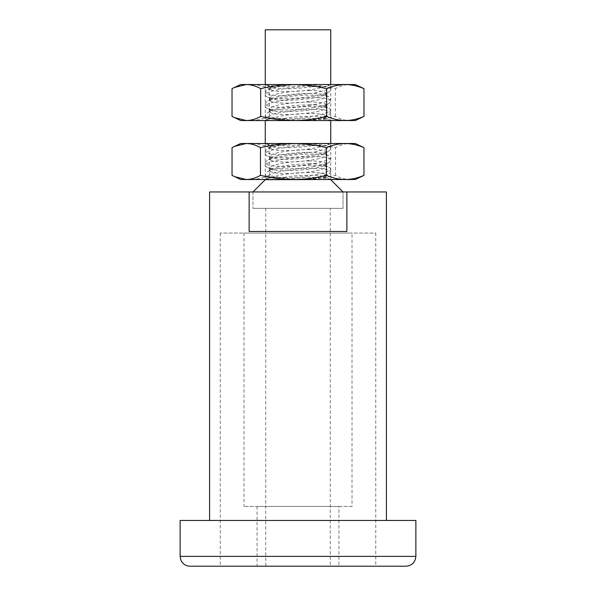 <?xml version="1.0" encoding="UTF-8"?>
<svg xmlns="http://www.w3.org/2000/svg" width="596" height="596" viewBox="0 0 596 596"><rect width="100%" height="100%" fill="white"/><g stroke="black" fill="none" stroke-linecap="round" stroke-linejoin="round"><path stroke-width="0.45" stroke-dasharray="2.98 2.23" d="M330.251 566.2L265.749 566.2L330.251 566.2L330.251 208.339L265.749 208.339L330.251 208.339M209.598 520.457L386.402 520.457L209.598 520.457M386.402 191.964L346.865 191.964L346.865 231.471L249.135 231.471L346.865 231.471L249.135 231.471L249.135 191.964L209.598 191.964M252.98 191.964L343.02 191.964L252.98 191.964L343.02 191.964L252.98 191.964L252.98 208.339L343.02 208.339L252.98 208.339L343.02 208.339L252.98 208.339L252.98 191.964M249.135 191.964L346.865 191.964M338.923 506.444L257.077 506.444L338.923 506.444L338.923 566.2L257.077 566.2L338.923 566.2M352.02 506.444L243.98 506.444L352.02 506.444L352.02 233.058L243.98 233.058L352.02 233.058M415.866 520.457L180.134 520.457M375.763 566.2L220.237 566.2L375.763 566.2L375.763 233.058L220.237 233.058L375.763 233.058M189.953 566.2L406.047 566.2M265.257 179.687L330.743 179.687M330.743 29.8L265.257 29.8M267.656 179.009L270.167 179.515L267.656 179.009L267.746 178.353L272.238 177.385L283.77 177.385L281.267 179.515L330.743 179.515L265.257 179.515L281.267 179.515L309.898 177.005L329.372 178.86L330.393 179.515L326.139 177.37L330.743 179.515L330.743 143.502L293.917 143.502C283.465 144.061 276.477 144.776 272.931 145.633L270.152 145.633L265.6 143.502L266.628 144.165L286.162 146.013L314.785 143.502L312.282 145.633L323.784 145.633L328.254 144.657L328.336 144.008L325.788 143.502L330.743 143.502L328.254 144.657M267.746 178.353L265.257 179.515L265.257 143.502L270.152 145.633A28.161 4.381 175.7 0 0 270.964 146.132A28.161 4.381 175.7 0 0 312.282 145.633M355.298 179.515L240.702 179.515M293.917 143.502L325.788 143.502L329.372 144.478L330.743 145.878L326.325 148.963L314.271 152.084L281.535 154.953L269.571 153.753L265.257 151.175L266.673 149.387L276.842 145.983L293.917 143.502M355.298 143.502L240.702 143.502M283.77 177.385A28.161 4.381 175.7 0 1 325.036 176.885A28.161 4.381 175.7 0 1 325.841 177.385L323.092 177.385C319.59 178.234 312.624 178.949 302.179 179.515L319.203 177.027L329.327 173.637L330.735 171.849L330.743 168.795L329.365 167.401C326.481 166.18 320.715 165.554 312.066 165.532C294.647 165.435 271.575 168.705 266.673 172.304L265.257 174.092C264.572 177.526 283.279 179.105 302.179 176.811L313.958 175.06C324.716 172.959 330.311 170.873 330.743 168.795M323.092 177.385A28.161 4.381 175.7 0 0 324.999 176.453A28.161 4.381 175.7 0 0 325.982 175.179A28.161 4.381 175.7 0 0 303.573 172.564A28.161 4.381 175.7 0 0 272.238 177.385M266.628 178.539L265.257 177.146L274.726 172.49L297.776 168.728L321.14 168.437L328.262 169.8L330.735 171.849M272.931 145.633A28.161 4.381 175.7 0 0 271.001 146.571A28.161 4.381 175.7 0 0 270.018 147.845A28.161 4.381 175.7 0 0 292.45 150.453A28.161 4.381 175.7 0 0 323.784 145.633M314.271 155.042C297.128 158.022 271.694 158.312 266.628 155.623L265.257 154.222C262.851 147.51 332.747 140.857 330.743 148.933L329.327 150.714C326.757 152.33 321.736 153.775 314.271 155.042M314.271 166.507L313.958 166.56C296.815 169.488 271.672 169.756 266.628 167.081L265.257 165.688C262.851 158.968 332.747 152.315 330.743 160.391L329.327 162.172C326.757 163.788 321.736 165.234 314.271 166.507M313.958 163.602C324.716 161.501 330.311 159.408 330.743 157.337L329.365 155.936C326.481 154.722 320.715 154.096 312.066 154.073C294.647 153.977 271.575 157.247 266.673 160.846L265.257 162.633C264.006 167.066 293.552 167.781 313.958 163.602M310.024 163.796A28.161 4.381 175.7 0 0 271.001 169.488A28.161 4.381 175.7 0 0 270.018 170.761A28.161 4.381 175.7 0 0 298.432 173.026A28.161 4.381 175.7 0 0 326.191 166.537A28.161 4.381 175.7 0 0 325.036 165.427A28.161 4.381 175.7 0 0 310.024 163.796M309.816 160.972A28.161 4.381 175.7 0 0 269.809 167.938A28.161 4.381 175.7 0 0 270.964 169.055A28.161 4.381 175.7 0 0 311.969 168.601A28.161 4.381 175.7 0 0 324.999 164.988A28.161 4.381 175.7 0 0 325.982 163.721A28.161 4.381 175.7 0 0 309.816 160.972M310.024 152.338A28.161 4.381 175.7 0 0 271.001 158.029A28.161 4.381 175.7 0 0 270.018 159.303A28.161 4.381 175.7 0 0 298.432 161.561A28.161 4.381 175.7 0 0 326.191 155.079A28.161 4.381 175.7 0 0 325.036 153.969A28.161 4.381 175.7 0 0 310.024 152.338M309.816 149.514A28.161 4.381 175.7 0 0 269.809 156.48A28.161 4.381 175.7 0 0 270.964 157.597A28.161 4.381 175.7 0 0 312.244 157.098A28.161 4.381 175.7 0 0 324.999 153.53A28.161 4.381 175.7 0 0 325.982 152.256A28.161 4.381 175.7 0 0 309.816 149.514M232.045 147.629C238.251 144.977 244.509 143.599 250.812 143.502C257.107 143.591 263.358 144.97 269.571 147.629C280.478 144.977 291.474 143.599 302.545 143.502C313.615 143.591 324.611 144.97 335.526 147.629C340.234 144.97 344.972 143.591 349.74 143.502L361.452 146.37M361.452 176.639L349.74 179.515C344.972 179.426 340.234 178.048 335.526 175.38C324.611 178.033 313.623 179.411 302.545 179.515C291.474 179.426 280.485 178.048 269.571 175.38C263.365 178.033 257.107 179.411 250.812 179.515C244.509 179.426 238.258 178.048 232.045 175.38M335.526 175.38L335.526 147.629M269.571 175.38L269.571 147.629M267.634 120.057L270.1 120.556L267.634 120.057L267.723 119.401L272.283 118.418L283.86 118.418L281.372 120.556L330.743 120.556L265.257 120.556L281.372 120.556L309.957 118.045L329.379 119.885L330.407 120.556L326.139 118.41L330.743 120.556L330.743 84.535L294.037 84.535C283.577 85.101 276.559 85.809 272.983 86.666L270.137 86.666L265.585 84.535L266.621 85.221L286.102 87.053L314.673 84.535L312.192 86.666L323.74 86.666L328.269 85.69L328.359 85.042L325.848 84.535L330.743 84.535L328.269 85.69M267.723 119.401L265.257 120.556L265.257 84.535L270.137 86.666A28.161 4.373 175.7 0 0 270.964 87.187A28.161 4.373 175.7 0 0 312.192 86.666M355.298 120.556L240.702 120.556M294.037 84.535L325.848 84.535L329.372 85.504L330.743 86.897L326.295 89.989L314.166 93.125L281.483 95.993L269.556 94.809L265.257 92.231L266.665 90.45L276.887 87.038L294.037 84.535M355.298 84.535L240.702 84.535M283.86 118.418A28.161 4.373 175.7 0 1 325.036 117.911A28.161 4.373 175.7 0 1 325.856 118.418L323.039 118.418C319.508 119.274 312.513 119.99 302.053 120.556L319.165 118.053L329.335 114.648L330.735 112.867L330.743 109.813L329.372 108.42C326.504 107.213 320.775 106.595 312.177 106.572C294.744 106.475 271.575 109.761 266.665 113.374L265.257 115.155C264.579 118.574 283.189 120.139 302.053 117.844L313.846 116.101C324.671 113.992 330.303 111.892 330.743 109.813M323.039 118.418A28.161 4.373 175.7 0 0 325.006 117.472A28.161 4.373 175.7 0 0 325.975 116.198A28.161 4.373 175.7 0 0 303.625 113.605A28.161 4.373 175.7 0 0 272.283 118.418M266.621 119.595L265.257 118.202L274.726 113.553L297.769 109.783L321.14 109.47L328.262 110.819L330.735 112.867M272.983 86.666A28.161 4.373 175.7 0 0 270.994 87.627A28.161 4.373 175.7 0 0 270.025 88.901A28.161 4.373 175.7 0 0 292.398 91.493A28.161 4.373 175.7 0 0 323.74 86.666M314.166 96.083C297.017 99.055 271.672 99.353 266.628 96.679L265.257 95.285C262.851 88.588 332.739 81.883 330.743 89.944L329.335 91.724C326.75 93.349 321.691 94.801 314.166 96.083M314.166 107.541L313.846 107.593C296.704 110.521 271.649 110.789 266.628 108.137L265.257 106.744C262.851 100.046 332.739 93.341 330.743 101.409L329.335 103.19C326.75 104.814 321.691 106.259 314.166 107.541M313.846 104.643C324.671 102.527 330.303 100.433 330.743 98.355L329.372 96.962C326.504 95.755 320.775 95.136 312.177 95.114C294.744 95.017 271.575 98.303 266.665 101.909L265.257 103.689C264.013 108.114 293.441 108.807 313.846 104.643M310.121 104.836A28.161 4.373 175.7 0 0 270.994 110.551A28.161 4.373 175.7 0 0 270.025 111.817A28.161 4.373 175.7 0 0 298.44 114.052A28.161 4.373 175.7 0 0 326.191 107.563A28.161 4.373 175.7 0 0 325.036 106.453A28.161 4.373 175.7 0 0 310.121 104.836M309.905 102.013A28.161 4.373 175.7 0 0 269.809 108.994A28.161 4.373 175.7 0 0 270.964 110.104A28.161 4.373 175.7 0 0 311.879 109.642A28.161 4.373 175.7 0 0 325.006 106.006A28.161 4.373 175.7 0 0 325.975 104.74A28.161 4.373 175.7 0 0 309.905 102.013M310.121 93.378A28.161 4.373 175.7 0 0 270.994 99.092A28.161 4.373 175.7 0 0 270.025 100.359A28.161 4.373 175.7 0 0 298.44 102.594A28.161 4.373 175.7 0 0 326.191 96.105A28.161 4.373 175.7 0 0 325.036 94.995A28.161 4.373 175.7 0 0 310.121 93.378M309.905 90.555A28.161 4.373 175.7 0 0 269.809 97.535A28.161 4.373 175.7 0 0 270.964 98.645A28.161 4.373 175.7 0 0 312.148 98.131A28.161 4.373 175.7 0 0 325.006 94.548A28.161 4.373 175.7 0 0 325.975 93.281A28.161 4.373 175.7 0 0 309.905 90.555M232.03 88.67C238.199 86.018 244.42 84.639 250.685 84.535C256.95 84.632 263.171 86.003 269.347 88.67C280.254 86.018 291.25 84.639 302.328 84.535C313.407 84.632 324.403 86.003 335.317 88.67C340.063 86.003 344.838 84.625 349.643 84.535L361.571 87.463M361.571 117.628L349.643 120.556C344.838 120.466 340.063 119.088 335.317 116.421C324.403 119.073 313.407 120.452 302.328 120.556C291.258 120.459 280.262 119.081 269.347 116.421C263.171 119.073 256.95 120.452 250.685 120.556C244.42 120.459 238.206 119.081 232.03 116.421M335.317 116.421L335.317 88.67M269.347 116.421L269.347 88.67M415.866 556.381L180.134 556.381M265.749 208.339L265.749 566.2M220.237 233.058L220.237 566.2M257.077 506.444L257.077 566.2M243.98 233.058L243.98 506.444M343.02 208.339L343.02 191.964L343.02 208.339M325.036 176.885L329.372 178.86M325.982 175.179L326.146 177.37M324.999 176.453L329.327 173.637M271.001 146.571L266.673 149.387M328.336 144.008L329.372 144.478M269.854 145.64L270.018 147.845M270.964 146.132L266.628 144.165M330.743 148.933L330.743 145.878M265.257 154.222L265.257 151.168M330.743 160.391L330.743 157.337M265.257 165.688L265.257 162.633M265.257 177.146L265.257 174.092M271.001 169.488L266.673 172.304M325.036 165.427L329.365 167.394M269.809 167.938L270.018 170.761M325.982 163.721L326.191 166.537M324.999 164.988L329.327 162.172M270.964 169.055L266.628 167.081M271.001 158.029L266.673 160.846M325.036 153.969L329.365 155.936M269.809 156.48L270.018 159.303M325.982 152.256L326.191 155.079M324.999 153.53L329.327 150.714M270.964 157.597L266.628 155.623M325.036 117.911L329.379 119.885M325.975 116.198L326.146 118.41M325.006 117.472L329.335 114.648M270.994 87.627L266.665 90.45M328.359 85.042L329.372 85.504M269.854 86.681L270.025 88.901M270.964 87.187L266.621 85.213M330.743 89.944L330.743 86.897M265.257 95.285L265.257 92.231M330.743 101.409L330.743 98.355M265.257 106.744L265.257 103.689M265.257 118.202L265.257 115.155M270.994 110.551L266.665 113.374M325.036 106.453L329.372 108.42M269.809 108.994L270.025 111.817M325.975 104.74L326.191 107.563M325.006 106.006L329.335 103.19M270.964 110.104L266.628 108.137M270.994 99.092L266.665 101.909M325.036 94.995L329.372 96.962M269.809 97.535L270.025 100.359M325.975 93.281L326.191 96.105M325.006 94.548L329.335 91.724M270.964 98.645L266.628 96.679"/><path stroke-width="0.89" d="M209.598 520.457L209.598 191.964L249.135 191.964L249.135 231.471L346.865 231.471L346.865 191.964L386.402 191.964L386.402 520.457M346.865 191.964L249.135 191.964M180.134 556.381L180.134 520.457L415.866 520.457L415.866 556.381C415.285 562.341 412.015 565.619 406.047 566.2L189.953 566.2C185.639 565.999 182.6 563.928 180.819 559.994L180.134 556.381L415.866 556.381M330.743 179.515L265.257 179.687L252.98 191.964M265.257 84.535L265.257 29.8L330.743 29.8L330.743 84.535M234.548 146.37L240.702 143.502L246.26 143.502L234.548 146.37L232.045 147.629L232.045 175.38L240.702 179.515L355.298 179.515L363.955 175.38L363.955 147.629C357.749 144.977 351.491 143.599 345.188 143.502L355.298 143.502L363.955 147.629M293.455 143.502L345.188 143.502C338.893 143.591 332.642 144.97 326.429 147.629C315.522 144.977 304.526 143.599 293.455 143.502C282.385 143.591 271.389 144.97 260.474 147.629C255.788 144.97 251.05 143.591 246.26 143.502L293.455 143.502M234.548 176.639L246.26 179.515C251.05 179.418 255.788 178.04 260.474 175.38C271.389 178.033 282.377 179.411 293.455 179.515C304.526 179.426 315.515 178.048 326.429 175.38C332.635 178.033 338.893 179.411 345.188 179.515C351.491 179.426 357.742 178.048 363.955 175.38M260.474 175.38L260.474 147.629M326.429 175.38L326.429 147.629M234.429 87.463L240.702 84.535L246.357 84.535L234.429 87.463L232.03 88.67L232.03 116.421L240.702 120.556L355.298 120.556L363.97 116.421L363.97 88.67C357.801 86.018 351.58 84.639 345.315 84.535L355.298 84.535L363.97 88.67M293.672 84.535L345.315 84.535C339.05 84.632 332.829 86.003 326.653 88.67C315.746 86.018 304.75 84.639 293.672 84.535C282.593 84.632 271.597 86.003 260.683 88.67C255.952 86.01 251.177 84.632 246.357 84.535L293.672 84.535M234.429 117.628L246.357 120.556C251.177 120.459 255.952 119.081 260.683 116.421C271.597 119.073 282.593 120.452 293.672 120.556C304.742 120.459 315.738 119.081 326.653 116.421C332.829 119.073 339.05 120.452 345.315 120.556C351.58 120.459 357.794 119.081 363.97 116.421M260.683 116.421L260.683 88.67M326.653 116.421L326.653 88.67M330.743 179.687L343.02 191.964M265.257 120.556L265.257 143.502M330.743 120.556L330.743 143.502"/></g></svg>
